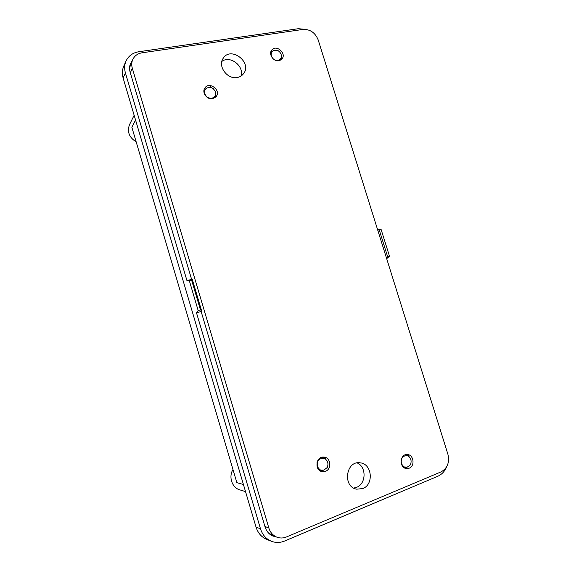 <?xml version="1.0" encoding="UTF-8"?>
<svg xmlns="http://www.w3.org/2000/svg" width="571" height="571" viewBox="0 0 571 571"><rect width="100%" height="100%" fill="white"/><g stroke="black" fill="none" stroke-linecap="round" stroke-linejoin="round"><path stroke-width="0.86" d="M353.706 488.069L356.532 487.348C366.282 483.894 366.632 466.735 357.118 462.91M240.955 76.071C244.516 66.136 230.049 54.973 221.841 61.447M271.56 541.315C266.122 539.06 262.432 534.884 260.483 528.796L256.036 527.097C257.971 533.164 261.654 537.318 267.078 539.566L271.56 541.315C275.864 542.914 280.197 542.821 284.558 541.037L437.8 476.257C441.883 474.43 444.866 471.218 446.743 466.614M256.036 527.097L123.122 78.02C121.937 73.837 122.144 69.89 123.743 66.186L126.027 61.04C128.532 55.851 132.786 52.753 138.789 51.747L298.29 28.707L305.599 29.364M200.435 309.875L198.166 310.517L189.286 280.561L191.556 279.954L200.435 309.875L201.592 310.788L201.135 311.481L196.488 312.801L198.166 310.517M377.738 230.127L381.078 229.385L389.493 256.243L386.317 257.535M379.237 229.877L387.652 256.764M189.286 280.561L186.924 280.511L125.413 72.902C124.214 68.706 124.421 64.751 126.027 61.04M377.609 229.706L381.078 229.385M389.493 256.243L386.674 258.656M260.483 528.796L196.488 312.801M409.064 456.593L407.58 455.758L406.98 454.744L408.137 455.38L408.993 456.771C410.777 458.406 411.427 460.504 410.942 463.06L410.406 464.873L407.323 467.078L404.853 466.992L404.068 467.642M401.827 457.978L402.105 458.113C403.504 456.058 405.303 455.33 407.508 455.936L407.58 455.758M401.948 458.028L401.206 459.741M402.84 466.55L403.354 466.157C401.563 464.516 400.913 462.41 401.406 459.841L401.249 459.755M403.283 466.343L404.775 467.171M274.701 59.948L274.765 59.841C277.035 60.79 278.912 60.49 280.397 58.941L281.317 57.671L281.068 59.812M280.575 60.126L280.554 59.049M270.947 51.583L272.196 51.518L273.131 50.719L277.906 50.498L279.333 51.661C281.125 53.446 281.731 55.408 281.16 57.564L281.317 57.671M273.209 58.899L273.252 58.82C271.446 57.029 270.832 55.059 271.418 52.896L270.661 52.953M273.017 50.79L271.261 52.789M213.561 88.976L213.468 89.047C215.188 90.675 215.867 92.552 215.495 94.665L215.545 97.256M213.561 88.89L211.791 87.827M204.282 89.155L205.781 89.033L206.759 88.198C208.322 87.284 210.021 87.22 211.862 88.005L211.948 87.848M205.61 88.919L204.753 90.389L203.933 90.596M206.638 96.934L206.795 96.692C204.882 94.85 204.254 92.78 204.925 90.496L204.753 90.389M206.702 96.849L208.265 98.005M214.81 97.827L214.489 96.677C212.869 98.333 210.842 98.69 208.415 97.734L208.322 97.891M214.66 96.792L215.51 95.321M362.728 488.583C374.126 484.543 372.049 463.745 360.237 462.845C345.969 460.212 342.236 486.877 356.697 489.169L362.728 488.583M237.172 77.485C239.813 77.014 241.918 75.772 243.482 73.759C252.675 62.61 230.92 45.78 223.232 58.235C217.38 66.036 227.279 79.662 237.172 77.485M325.82 459.198L324.228 458.327L323.893 457.271L325.113 457.928L325.741 459.384C327.64 461.082 328.304 463.267 327.725 465.936L327.04 468.17L326.94 467.735L324.035 470.033L321.045 470.04L320.138 470.847M317.769 460.569L318.247 460.797C319.803 458.649 321.766 457.892 324.142 458.52L324.228 458.327M318.076 460.704L317.026 462.439M318.739 469.69L319.439 469.176C317.526 467.463 316.862 465.272 317.447 462.596L317.276 462.503M319.353 469.369L320.959 470.233M327.104 467.82L327.897 466.029M134.149 115.278L129.489 124.685C126.94 131.73 129.167 137.461 136.169 141.879M245.53 491.595L239.891 489.897C232.062 487.827 228.364 476.899 232.982 469.519M243.424 484.479L236.865 482.673L131.865 127.304L135.555 120.031M191.556 279.954L192.249 279.305L201.592 310.788M186.924 280.511L192.249 279.305M132.379 60.462L130.295 64.038C129.389 66.621 129.339 69.341 130.138 72.174L191.578 279.269M276.721 537.09L272.353 535.869C268.813 534.035 266.379 531.051 265.058 526.919L201.135 311.481M404.325 467.806L407.173 467.114M324.142 458.52L322.058 457.243L323.836 457.564M409.157 468.213L406.473 468.57C398.794 467.913 399.9 453.438 407.508 454.545C413.789 454.802 415.167 466.107 409.157 468.213M212.612 98.69C207.037 99.954 201.556 92.423 204.861 88.027C209.15 81.089 221.27 90.111 216.245 96.463L212.612 98.69M325.456 471.318L322.265 471.653C314.029 470.59 316.013 455.658 324.157 457.1C330.837 457.592 331.915 469.148 325.456 471.318M278.841 60.726C273.473 61.882 268.249 54.059 271.753 50.091C276.157 43.996 286.956 53.481 281.938 58.991L278.841 60.726M142.029 52.803L302.973 29.428C310.139 29.157 315.213 32.654 318.19 39.92L447.907 454.252C449.734 462.403 447.45 468.277 441.055 471.882L286.385 536.983C283.073 538.325 279.797 538.339 276.564 537.025C272.788 535.32 270.219 532.322 268.855 528.039L132.308 68.227C131.458 65.28 131.566 62.489 132.629 59.848C134.399 55.922 137.532 53.567 142.029 52.803M320.417 471.004L323.814 470.097M271.425 535.362L274.38 536.098M131.273 63.124L129.945 65.187M129.581 67.692L132.629 59.848M276.564 537.025L268.727 533.221M209.707 85.55L211.734 87.87M322.958 457.064L323.893 457.271M125.413 72.902L123.122 78.02M407.044 455.03L405.367 454.787M327.04 468.134L326.662 468.134M130.345 72.874L132.308 68.227M264.915 526.441L268.855 528.039M206.616 88.291L205.631 88.94M215.453 94.843L215.36 95.229M327.04 468.17L326.626 468.177"/></g></svg>
